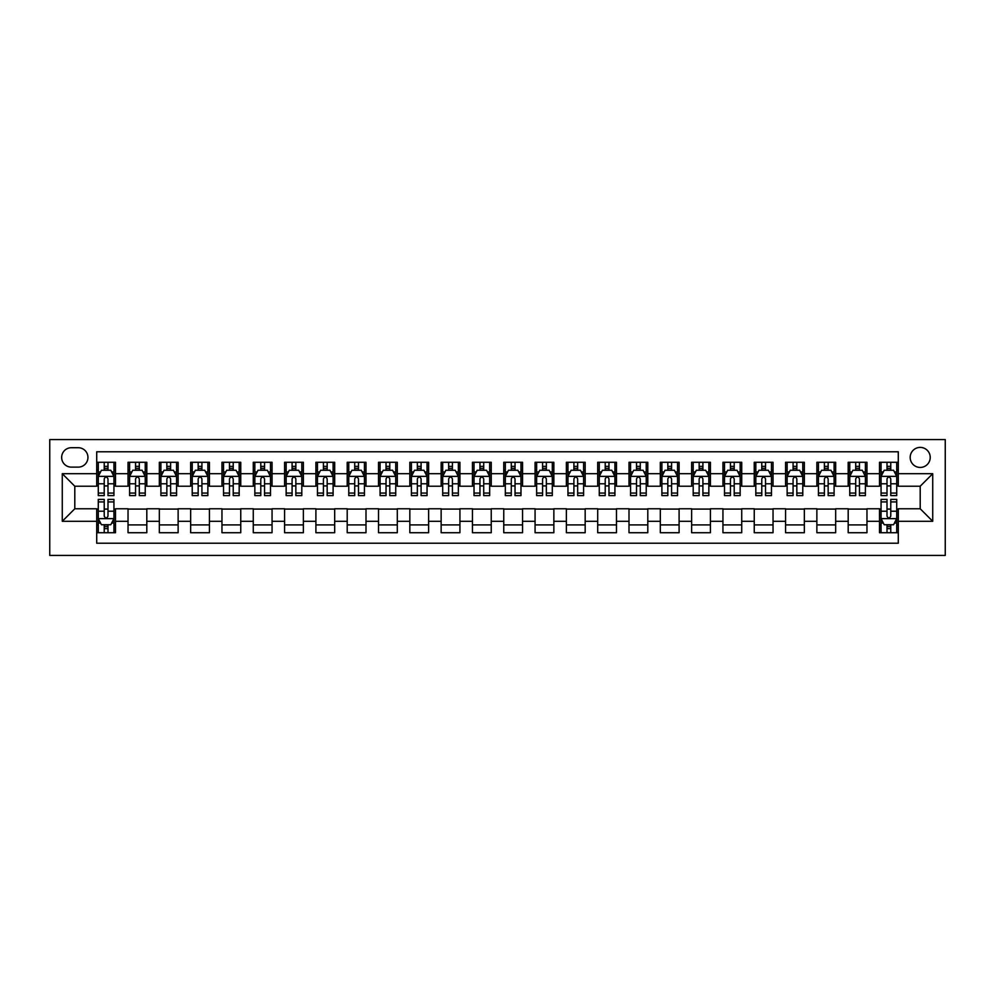 <?xml version="1.0" encoding="UTF-8"?>
<svg xmlns="http://www.w3.org/2000/svg" width="995" height="995" viewBox="0 0 995 995"><rect width="100%" height="100%" fill="white"/><g stroke="black" fill="none" stroke-linecap="round" stroke-linejoin="round"><path stroke-width="1.49" d="M920.201 447.402A10.025 10.025 0 0 0 910.176 457.426A10.025 10.025 0 0 0 920.201 467.439A10.025 10.025 0 0 0 930.225 457.426A10.025 10.025 0 0 0 920.201 447.402M49.75 555.421L945.25 555.421L945.25 439.579L49.75 439.579L49.75 555.421M898.286 462.277L879.493 462.277L879.493 473.707L866.968 473.707L866.968 486.232L879.493 486.232L879.493 473.707M866.968 473.707L866.968 462.277L848.188 462.277L848.188 473.707L835.663 473.707L835.663 486.232L848.188 486.232L848.188 473.707M835.663 473.707L835.663 462.277L816.87 462.277L816.87 473.707L804.346 473.707L804.346 486.232L816.87 486.232L816.87 473.707M804.346 473.707L804.346 462.277L785.565 462.277L785.565 473.707L773.04 473.707L773.04 486.232L785.565 486.232L785.565 473.707M773.04 473.707L773.04 462.277L754.247 462.277L754.247 473.707L741.723 473.707L741.723 486.232L754.247 486.232L754.247 473.707M741.723 473.707L741.723 462.277L722.942 462.277L722.942 473.707L710.418 473.707L710.418 486.232L722.942 486.232L722.942 473.707M710.418 473.707L710.418 462.277L691.625 462.277L691.625 473.707L679.1 473.707L679.1 486.232L691.625 486.232L691.625 473.707M679.1 473.707L679.1 462.277L660.319 462.277L660.319 473.707L647.795 473.707L647.795 486.232L660.319 486.232L660.319 473.707M647.795 473.707L647.795 462.277L629.002 462.277L629.002 473.707L616.477 473.707L616.477 486.232L629.002 486.232L629.002 473.707M616.477 473.707L616.477 462.277L597.697 462.277L597.697 473.707L585.172 473.707L585.172 486.232L597.697 486.232L597.697 473.707M585.172 473.707L585.172 462.277L566.379 462.277L566.379 473.707L553.854 473.707L553.854 486.232L566.379 486.232L566.379 473.707M553.854 473.707L553.854 462.277L535.074 462.277L535.074 473.707L522.549 473.707L522.549 486.232L535.074 486.232L535.074 473.707M522.549 473.707L522.549 462.277L503.756 462.277L503.756 473.707L491.244 473.707L491.244 486.232L503.756 486.232L503.756 473.707M491.244 473.707L491.244 462.277L472.451 462.277L472.451 473.707L459.926 473.707L459.926 486.232L472.451 486.232L472.451 473.707M459.926 473.707L459.926 462.277L441.146 462.277L441.146 473.707L428.621 473.707L428.621 486.232L441.146 486.232L441.146 473.707M428.621 473.707L428.621 462.277L409.828 462.277L409.828 473.707L397.303 473.707L397.303 486.232L409.828 486.232L409.828 473.707M397.303 473.707L397.303 462.277L378.523 462.277L378.523 473.707L365.998 473.707L365.998 486.232L378.523 486.232L378.523 473.707M365.998 473.707L365.998 462.277L347.205 462.277L347.205 473.707L334.681 473.707L334.681 486.232L347.205 486.232L347.205 473.707M334.681 473.707L334.681 462.277L315.9 462.277L315.9 473.707L303.375 473.707L303.375 486.232L315.9 486.232L315.9 473.707M303.375 473.707L303.375 462.277L284.582 462.277L284.582 473.707L272.058 473.707L272.058 486.232L284.582 486.232L284.582 473.707M272.058 473.707L272.058 462.277L253.277 462.277L253.277 473.707L240.753 473.707L240.753 486.232L253.277 486.232L253.277 473.707M240.753 473.707L240.753 462.277L221.96 462.277L221.96 473.707L209.435 473.707L209.435 486.232L221.96 486.232L221.96 473.707M209.435 473.707L209.435 462.277L190.654 462.277L190.654 473.707L178.13 473.707L178.13 486.232L190.654 486.232L190.654 473.707M178.13 473.707L178.13 462.277L159.337 462.277L159.337 473.707L146.812 473.707L146.812 486.232L159.337 486.232L159.337 473.707M146.812 473.707L146.812 462.277L128.032 462.277L128.032 486.232L115.507 486.232L115.507 462.277L96.714 462.277M96.714 532.723L115.507 532.723L115.507 508.768L128.032 508.768L128.032 532.723L146.812 532.723L146.812 508.768L159.337 508.768L159.337 521.293L146.812 521.293M159.337 521.293L159.337 532.723L178.13 532.723L178.13 508.768L190.654 508.768L190.654 521.293L178.13 521.293M190.654 521.293L190.654 532.723L209.435 532.723L209.435 508.768L221.96 508.768L221.96 521.293L209.435 521.293M221.96 521.293L221.96 532.723L240.753 532.723L240.753 508.768L253.277 508.768L253.277 521.293L240.753 521.293M253.277 521.293L253.277 532.723L272.058 532.723L272.058 508.768L284.582 508.768L284.582 521.293L272.058 521.293M284.582 521.293L284.582 532.723L303.375 532.723L303.375 508.768L315.9 508.768L315.9 521.293L303.375 521.293M315.9 521.293L315.9 532.723L334.681 532.723L334.681 508.768L347.205 508.768L347.205 521.293L334.681 521.293M347.205 521.293L347.205 532.723L365.998 532.723L365.998 508.768L378.523 508.768L378.523 521.293L365.998 521.293M378.523 521.293L378.523 532.723L397.303 532.723L397.303 508.768L409.828 508.768L409.828 521.293L397.303 521.293M409.828 521.293L409.828 532.723L428.621 532.723L428.621 508.768L441.146 508.768L441.146 521.293L428.621 521.293M441.146 521.293L441.146 532.723L459.926 532.723L459.926 508.768L472.451 508.768L472.451 521.293L459.926 521.293M472.451 521.293L472.451 532.723L491.244 532.723L491.244 508.768L503.756 508.768L503.756 521.293L491.244 521.293M503.756 521.293L503.756 532.723L522.549 532.723L522.549 508.768L535.074 508.768L535.074 521.293L522.549 521.293M535.074 521.293L535.074 532.723L553.854 532.723L553.854 508.768L566.379 508.768L566.379 521.293L553.854 521.293M566.379 521.293L566.379 532.723L585.172 532.723L585.172 508.768L597.697 508.768L597.697 521.293L585.172 521.293M597.697 521.293L597.697 532.723L616.477 532.723L616.477 508.768L629.002 508.768L629.002 521.293L616.477 521.293M629.002 521.293L629.002 532.723L647.795 532.723L647.795 508.768L660.319 508.768L660.319 521.293L647.795 521.293M660.319 521.293L660.319 532.723L679.1 532.723L679.1 508.768L691.625 508.768L691.625 521.293L679.1 521.293M691.625 521.293L691.625 532.723L710.418 532.723L710.418 508.768L722.942 508.768L722.942 521.293L710.418 521.293M722.942 521.293L722.942 532.723L741.723 532.723L741.723 508.768L754.247 508.768L754.247 521.293L741.723 521.293M754.247 521.293L754.247 532.723L773.04 532.723L773.04 508.768L785.565 508.768L785.565 521.293L773.04 521.293M785.565 521.293L785.565 532.723L804.346 532.723L804.346 508.768L816.87 508.768L816.87 521.293L804.346 521.293M816.87 521.293L816.87 532.723L835.663 532.723L835.663 508.768L848.188 508.768L848.188 521.293L835.663 521.293M848.188 521.293L848.188 532.723L866.968 532.723L866.968 508.768L879.493 508.768L879.493 521.293L866.968 521.293M71.354 467.128L78.244 467.128A9.701 9.701 0 0 0 87.946 457.426A9.701 9.701 0 0 0 78.244 447.713L71.354 447.713A9.701 9.701 0 0 0 61.653 457.426A9.701 9.701 0 0 0 71.354 467.128M898.286 473.707L898.286 451.78L96.714 451.78L96.714 486.232L74.799 486.232L74.799 508.768L96.714 508.768L96.714 543.22L898.286 543.22L898.286 508.768L920.201 508.768L920.201 486.232L898.286 486.232L898.286 473.707L932.725 473.707L932.725 521.293L898.286 521.293M96.714 521.293L62.275 521.293L62.275 473.707L96.714 473.707M879.493 521.293L879.493 532.723L898.286 532.723M96.714 470.1L98.281 470.1M104.226 470.1L107.995 470.1M113.94 470.1L115.507 470.1M96.714 485.921L98.281 485.921M104.226 485.921L107.995 485.921M113.94 485.921L115.507 485.921M96.714 509.079L98.281 509.079M104.226 509.079L107.995 509.079M113.94 509.079L115.507 509.079M96.714 524.9L98.281 524.9M104.226 524.9L107.995 524.9M113.94 524.9L115.507 524.9M128.032 485.921L129.599 485.921M135.544 485.921L139.3 485.921M145.245 485.921L146.812 485.921M128.032 470.1L129.599 470.1M135.544 470.1L139.3 470.1M145.245 470.1L146.812 470.1M128.032 509.079L146.812 509.079M128.032 524.9L146.812 524.9M159.337 509.079L178.13 509.079M159.337 524.9L178.13 524.9M159.337 470.1L160.904 470.1M166.849 470.1L170.605 470.1M176.563 470.1L178.13 470.1M159.337 485.921L160.904 485.921M166.849 485.921L170.605 485.921M176.563 485.921L178.13 485.921M190.654 509.079L209.435 509.079M190.654 524.9L209.435 524.9M190.654 470.1L192.222 470.1M198.167 470.1L201.923 470.1M207.868 470.1L209.435 470.1M190.654 485.921L192.222 485.921M198.167 485.921L201.923 485.921M207.868 485.921L209.435 485.921M221.96 509.079L240.753 509.079M221.96 524.9L240.753 524.9M221.96 470.1L223.527 470.1M229.472 470.1L233.228 470.1M239.186 470.1L240.753 470.1M221.96 485.921L223.527 485.921M229.472 485.921L233.228 485.921M239.186 485.921L240.753 485.921M253.277 509.079L272.058 509.079M253.277 524.9L272.058 524.9M253.277 470.1L254.844 470.1M260.789 470.1L264.546 470.1M270.491 470.1L272.058 470.1M253.277 485.921L254.844 485.921M260.789 485.921L264.546 485.921M270.491 485.921L272.058 485.921M284.582 509.079L303.375 509.079M284.582 524.9L303.375 524.9M284.582 470.1L286.15 470.1M292.095 470.1L295.851 470.1M301.808 470.1L303.375 470.1M284.582 485.921L286.15 485.921M292.095 485.921L295.851 485.921M301.808 485.921L303.375 485.921M315.9 509.079L334.681 509.079M315.9 524.9L334.681 524.9M315.9 470.1L317.455 470.1M323.412 470.1L327.168 470.1M333.114 470.1L334.681 470.1M315.9 485.921L317.455 485.921M323.412 485.921L327.168 485.921M333.114 485.921L334.681 485.921M347.205 509.079L365.998 509.079M347.205 524.9L365.998 524.9M347.205 470.1L348.772 470.1M354.717 470.1L358.474 470.1M364.431 470.1L365.998 470.1M347.205 485.921L348.772 485.921M354.717 485.921L358.474 485.921M364.431 485.921L365.998 485.921M378.523 509.079L397.303 509.079M378.523 524.9L397.303 524.9M378.523 470.1L380.078 470.1M386.035 470.1L389.791 470.1M395.736 470.1L397.303 470.1M378.523 485.921L380.078 485.921M386.035 485.921L389.791 485.921M395.736 485.921L397.303 485.921M409.828 509.079L428.621 509.079M409.828 524.9L428.621 524.9M409.828 470.1L411.395 470.1M417.34 470.1L421.096 470.1M427.054 470.1L428.621 470.1M409.828 485.921L411.395 485.921M417.34 485.921L421.096 485.921M427.054 485.921L428.621 485.921M441.146 509.079L459.926 509.079M441.146 524.9L459.926 524.9M441.146 470.1L442.7 470.1M448.658 470.1L452.414 470.1M458.359 470.1L459.926 470.1M441.146 485.921L442.7 485.921M448.658 485.921L452.414 485.921M458.359 485.921L459.926 485.921M472.451 509.079L491.244 509.079M472.451 524.9L491.244 524.9M472.451 470.1L474.018 470.1M479.963 470.1L483.719 470.1M489.677 470.1L491.244 470.1M472.451 485.921L474.018 485.921M479.963 485.921L483.719 485.921M489.677 485.921L491.244 485.921M503.756 509.079L522.549 509.079M503.756 524.9L522.549 524.9M503.756 470.1L505.323 470.1M511.281 470.1L515.037 470.1M520.982 470.1L522.549 470.1M503.756 485.921L505.323 485.921M511.281 485.921L515.037 485.921M520.982 485.921L522.549 485.921M535.074 509.079L553.854 509.079M535.074 524.9L553.854 524.9M535.074 470.1L536.641 470.1M542.586 470.1L546.342 470.1M552.3 470.1L553.854 470.1M535.074 485.921L536.641 485.921M542.586 485.921L546.342 485.921M552.3 485.921L553.854 485.921M566.379 509.079L585.172 509.079M566.379 524.9L585.172 524.9M566.379 470.1L567.946 470.1M573.904 470.1L577.66 470.1M583.605 470.1L585.172 470.1M566.379 485.921L567.946 485.921M573.904 485.921L577.66 485.921M583.605 485.921L585.172 485.921M597.697 509.079L616.477 509.079M597.697 524.9L616.477 524.9M597.697 470.1L599.264 470.1M605.209 470.1L608.965 470.1M614.922 470.1L616.477 470.1M597.697 485.921L599.264 485.921M605.209 485.921L608.965 485.921M614.922 485.921L616.477 485.921M629.002 509.079L647.795 509.079M629.002 524.9L647.795 524.9M629.002 470.1L630.569 470.1M636.526 470.1L640.282 470.1M646.228 470.1L647.795 470.1M629.002 485.921L630.569 485.921M636.526 485.921L640.282 485.921M646.228 485.921L647.795 485.921M660.319 509.079L679.1 509.079M660.319 524.9L679.1 524.9M660.319 470.1L661.886 470.1M667.832 470.1L671.588 470.1M677.545 470.1L679.1 470.1M660.319 485.921L661.886 485.921M667.832 485.921L671.588 485.921M677.545 485.921L679.1 485.921M691.625 509.079L710.418 509.079M691.625 524.9L710.418 524.9M691.625 470.1L693.192 470.1M699.149 470.1L702.905 470.1M708.85 470.1L710.418 470.1M691.625 485.921L693.192 485.921M699.149 485.921L702.905 485.921M708.85 485.921L710.418 485.921M722.942 509.079L741.723 509.079M722.942 524.9L741.723 524.9M722.942 470.1L724.509 470.1M730.454 470.1L734.211 470.1M740.156 470.1L741.723 470.1M722.942 485.921L724.509 485.921M730.454 485.921L734.211 485.921M740.156 485.921L741.723 485.921M754.247 509.079L773.04 509.079M754.247 524.9L773.04 524.9M754.247 470.1L755.814 470.1M761.772 470.1L765.528 470.1M771.473 470.1L773.04 470.1M754.247 485.921L755.814 485.921M761.772 485.921L765.528 485.921M771.473 485.921L773.04 485.921M785.565 509.079L804.346 509.079M785.565 524.9L804.346 524.9M785.565 470.1L787.132 470.1M793.077 470.1L796.833 470.1M802.778 470.1L804.346 470.1M785.565 485.921L787.132 485.921M793.077 485.921L796.833 485.921M802.778 485.921L804.346 485.921M816.87 509.079L835.663 509.079M816.87 524.9L835.663 524.9M816.87 470.1L818.437 470.1M824.395 470.1L828.151 470.1M834.096 470.1L835.663 470.1M816.87 485.921L818.437 485.921M824.395 485.921L828.151 485.921M834.096 485.921L835.663 485.921M848.188 509.079L866.968 509.079M848.188 524.9L866.968 524.9M848.188 470.1L849.755 470.1M855.7 470.1L859.456 470.1M865.401 470.1L866.968 470.1M848.188 485.921L849.755 485.921M855.7 485.921L859.456 485.921M865.401 485.921L866.968 485.921M879.493 509.079L881.06 509.079M887.005 509.079L890.774 509.079M896.719 509.079L898.286 509.079M879.493 524.9L881.06 524.9M887.005 524.9L890.774 524.9M896.719 524.9L898.286 524.9M879.493 470.1L881.06 470.1M887.005 470.1L890.774 470.1M896.719 470.1L898.286 470.1M879.493 485.921L881.06 485.921M887.005 485.921L890.774 485.921M896.719 485.921L898.286 485.921M74.799 486.232L62.275 473.707M74.799 508.768L62.275 521.293M932.725 473.707L920.201 486.232M932.725 521.293L920.201 508.768M107.995 466.344L104.226 466.344M113.94 493.072L107.995 493.072L107.995 495.622L113.94 495.622L113.94 476.518L110.806 470.262L101.415 470.262L98.281 476.518L98.281 495.622L104.226 495.622L104.226 493.072L98.281 493.072M98.281 476.518L98.281 462.277M113.94 476.518L113.94 462.277M104.226 470.262L104.226 462.277M107.995 462.277L107.995 470.262M107.995 493.072L107.995 478.869C106.739 476.456 105.482 476.456 104.226 478.869L104.226 493.072M104.226 528.656L107.995 528.656M98.281 501.928L104.226 501.928L104.226 499.378L98.281 499.378L98.281 518.482L101.415 524.738L110.806 524.738L113.94 518.482L113.94 499.378L107.995 499.378L107.995 501.928L113.94 501.928M113.94 518.482L113.94 532.723M98.281 518.482L98.281 532.723M107.995 524.738L107.995 532.723M104.226 532.723L104.226 524.738M104.226 501.928L104.226 516.131C105.482 518.544 106.739 518.544 107.995 516.131L107.995 501.928M139.3 466.344L135.544 466.344M145.245 493.072L139.3 493.072L139.3 495.622L145.245 495.622L145.245 476.518L142.123 470.262L132.721 470.262L129.599 476.518L129.599 495.622L135.544 495.622L135.544 493.072L129.599 493.072M129.599 476.518L129.599 462.277M145.245 476.518L145.245 462.277M135.544 470.262L135.544 462.277M139.3 462.277L139.3 470.262M139.3 493.072L139.3 478.869C138.044 476.456 136.8 476.456 135.544 478.869L135.544 493.072M170.605 466.344L166.849 466.344M176.563 493.072L170.605 493.072L170.605 495.622L176.563 495.622L176.563 476.518L173.428 470.262L164.038 470.262L160.904 476.518L160.904 495.622L166.849 495.622L166.849 493.072L160.904 493.072M160.904 476.518L160.904 462.277M176.563 476.518L176.563 462.277M166.849 470.262L166.849 462.277M170.605 462.277L170.605 470.262M170.605 493.072L170.605 478.869C169.361 476.456 168.105 476.456 166.849 478.869L166.849 493.072M201.923 466.344L198.167 466.344M207.868 493.072L201.923 493.072L201.923 495.622L207.868 495.622L207.868 476.518L204.746 470.262L195.343 470.262L192.222 476.518L192.222 495.622L198.167 495.622L198.167 493.072L192.222 493.072M192.222 476.518L192.222 462.277M207.868 476.518L207.868 462.277M198.167 470.262L198.167 462.277M201.923 462.277L201.923 470.262M201.923 493.072L201.923 478.869C200.667 476.456 199.423 476.456 198.167 478.869L198.167 493.072M233.228 466.344L229.472 466.344M239.186 493.072L233.228 493.072L233.228 495.622L239.186 495.622L239.186 476.518L236.051 470.262L226.661 470.262L223.527 476.518L223.527 495.622L229.472 495.622L229.472 493.072L223.527 493.072M223.527 476.518L223.527 462.277M239.186 476.518L239.186 462.277M229.472 470.262L229.472 462.277M233.228 462.277L233.228 470.262M233.228 493.072L233.228 478.869C231.984 476.456 230.728 476.456 229.472 478.869L229.472 493.072M264.546 466.344L260.789 466.344M270.491 493.072L264.546 493.072L264.546 495.622L270.491 495.622L270.491 476.518L267.369 470.262L257.966 470.262L254.844 476.518L254.844 495.622L260.789 495.622L260.789 493.072L254.844 493.072M254.844 476.518L254.844 462.277M270.491 476.518L270.491 462.277M260.789 470.262L260.789 462.277M264.546 462.277L264.546 470.262M264.546 493.072L264.546 478.869C263.289 476.456 262.046 476.456 260.789 478.869L260.789 493.072M295.851 466.344L292.095 466.344M301.808 493.072L295.851 493.072L295.851 495.622L301.808 495.622L301.808 476.518L298.674 470.262L289.284 470.262L286.15 476.518L286.15 495.622L292.095 495.622L292.095 493.072L286.15 493.072M286.15 476.518L286.15 462.277M301.808 476.518L301.808 462.277M292.095 470.262L292.095 462.277M295.851 462.277L295.851 470.262M295.851 493.072L295.851 478.869C294.607 476.456 293.351 476.456 292.095 478.869L292.095 493.072M327.168 466.344L323.412 466.344M333.114 493.072L327.168 493.072L327.168 495.622L333.114 495.622L333.114 476.518L329.979 470.262L320.589 470.262L317.455 476.518L317.455 495.622L323.412 495.622L323.412 493.072L317.455 493.072M317.455 476.518L317.455 462.277M333.114 476.518L333.114 462.277M323.412 470.262L323.412 462.277M327.168 462.277L327.168 470.262M327.168 493.072L327.168 478.869C325.912 476.456 324.668 476.456 323.412 478.869L323.412 493.072M358.474 466.344L354.717 466.344M364.431 493.072L358.474 493.072L358.474 495.622L364.431 495.622L364.431 476.518L361.297 470.262L351.907 470.262L348.772 476.518L348.772 495.622L354.717 495.622L354.717 493.072L348.772 493.072M348.772 476.518L348.772 462.277M364.431 476.518L364.431 462.277M354.717 470.262L354.717 462.277M358.474 462.277L358.474 470.262M358.474 493.072L358.474 478.869C357.23 476.456 355.974 476.456 354.717 478.869L354.717 493.072M389.791 466.344L386.035 466.344M395.736 493.072L389.791 493.072L389.791 495.622L395.736 495.622L395.736 476.518L392.602 470.262L383.212 470.262L380.078 476.518L380.078 495.622L386.035 495.622L386.035 493.072L380.078 493.072M380.078 476.518L380.078 462.277M395.736 476.518L395.736 462.277M386.035 470.262L386.035 462.277M389.791 462.277L389.791 470.262M389.791 493.072L389.791 478.869C388.535 476.456 387.291 476.456 386.035 478.869L386.035 493.072M421.096 466.344L417.34 466.344M427.054 493.072L421.096 493.072L421.096 495.622L427.054 495.622L427.054 476.518L423.92 470.262L414.529 470.262L411.395 476.518L411.395 495.622L417.34 495.622L417.34 493.072L411.395 493.072M411.395 476.518L411.395 462.277M427.054 476.518L427.054 462.277M417.34 470.262L417.34 462.277M421.096 462.277L421.096 470.262M421.096 493.072L421.096 478.869C419.853 476.456 418.596 476.456 417.34 478.869L417.34 493.072M452.414 466.344L448.658 466.344M458.359 493.072L452.414 493.072L452.414 495.622L458.359 495.622L458.359 476.518L455.225 470.262L445.835 470.262L442.7 476.518L442.7 495.622L448.658 495.622L448.658 493.072L442.7 493.072M442.7 476.518L442.7 462.277M458.359 476.518L458.359 462.277M448.658 470.262L448.658 462.277M452.414 462.277L452.414 470.262M452.414 493.072L452.414 478.869C451.158 476.456 449.914 476.456 448.658 478.869L448.658 493.072M483.719 466.344L479.963 466.344M489.677 493.072L483.719 493.072L483.719 495.622L489.677 495.622L489.677 476.518L486.543 470.262L477.152 470.262L474.018 476.518L474.018 495.622L479.963 495.622L479.963 493.072L474.018 493.072M474.018 476.518L474.018 462.277M489.677 476.518L489.677 462.277M479.963 470.262L479.963 462.277M483.719 462.277L483.719 470.262M483.719 493.072L483.719 478.869C482.476 476.456 481.219 476.456 479.963 478.869L479.963 493.072M515.037 466.344L511.281 466.344M520.982 493.072L515.037 493.072L515.037 495.622L520.982 495.622L520.982 476.518L517.848 470.262L508.457 470.262L505.323 476.518L505.323 495.622L511.281 495.622L511.281 493.072L505.323 493.072M505.323 476.518L505.323 462.277M520.982 476.518L520.982 462.277M511.281 470.262L511.281 462.277M515.037 462.277L515.037 470.262M515.037 493.072L515.037 478.869C513.781 476.456 512.537 476.456 511.281 478.869L511.281 493.072M546.342 466.344L542.586 466.344M552.3 493.072L546.342 493.072L546.342 495.622L552.3 495.622L552.3 476.518L549.165 470.262L539.775 470.262L536.641 476.518L536.641 495.622L542.586 495.622L542.586 493.072L536.641 493.072M536.641 476.518L536.641 462.277M552.3 476.518L552.3 462.277M542.586 470.262L542.586 462.277M546.342 462.277L546.342 470.262M546.342 493.072L546.342 478.869C545.098 476.456 543.842 476.456 542.586 478.869L542.586 493.072M577.66 466.344L573.904 466.344M583.605 493.072L577.66 493.072L577.66 495.622L583.605 495.622L583.605 476.518L580.471 470.262L571.08 470.262L567.946 476.518L567.946 495.622L573.904 495.622L573.904 493.072L567.946 493.072M567.946 476.518L567.946 462.277M583.605 476.518L583.605 462.277M573.904 470.262L573.904 462.277M577.66 462.277L577.66 470.262M577.66 493.072L577.66 478.869C576.404 476.456 575.147 476.456 573.904 478.869L573.904 493.072M608.965 466.344L605.209 466.344M614.922 493.072L608.965 493.072L608.965 495.622L614.922 495.622L614.922 476.518L611.788 470.262L602.398 470.262L599.264 476.518L599.264 495.622L605.209 495.622L605.209 493.072L599.264 493.072M599.264 476.518L599.264 462.277M614.922 476.518L614.922 462.277M605.209 470.262L605.209 462.277M608.965 462.277L608.965 470.262M608.965 493.072L608.965 478.869C607.721 476.456 606.465 476.456 605.209 478.869L605.209 493.072M640.282 466.344L636.526 466.344M646.228 493.072L640.282 493.072L640.282 495.622L646.228 495.622L646.228 476.518L643.093 470.262L633.703 470.262L630.569 476.518L630.569 495.622L636.526 495.622L636.526 493.072L630.569 493.072M630.569 476.518L630.569 462.277M646.228 476.518L646.228 462.277M636.526 470.262L636.526 462.277M640.282 462.277L640.282 470.262M640.282 493.072L640.282 478.869C639.026 476.456 637.77 476.456 636.526 478.869L636.526 493.072M671.588 466.344L667.832 466.344M677.545 493.072L671.588 493.072L671.588 495.622L677.545 495.622L677.545 476.518L674.411 470.262L665.021 470.262L661.886 476.518L661.886 495.622L667.832 495.622L667.832 493.072L661.886 493.072M661.886 476.518L661.886 462.277M677.545 476.518L677.545 462.277M667.832 470.262L667.832 462.277M671.588 462.277L671.588 470.262M671.588 493.072L671.588 478.869C670.344 476.456 669.088 476.456 667.832 478.869L667.832 493.072M702.905 466.344L699.149 466.344M708.85 493.072L702.905 493.072L702.905 495.622L708.85 495.622L708.85 476.518L705.716 470.262L696.326 470.262L693.192 476.518L693.192 495.622L699.149 495.622L699.149 493.072L693.192 493.072M693.192 476.518L693.192 462.277M708.85 476.518L708.85 462.277M699.149 470.262L699.149 462.277M702.905 462.277L702.905 470.262M702.905 493.072L702.905 478.869C701.649 476.456 700.393 476.456 699.149 478.869L699.149 493.072M734.211 466.344L730.454 466.344M740.156 493.072L734.211 493.072L734.211 495.622L740.156 495.622L740.156 476.518L737.034 470.262L727.631 470.262L724.509 476.518L724.509 495.622L730.454 495.622L730.454 493.072L724.509 493.072M724.509 476.518L724.509 462.277M740.156 476.518L740.156 462.277M730.454 470.262L730.454 462.277M734.211 462.277L734.211 470.262M734.211 493.072L734.211 478.869C732.967 476.456 731.711 476.456 730.454 478.869L730.454 493.072M765.528 466.344L761.772 466.344M771.473 493.072L765.528 493.072L765.528 495.622L771.473 495.622L771.473 476.518L768.339 470.262L758.949 470.262L755.814 476.518L755.814 495.622L761.772 495.622L761.772 493.072L755.814 493.072M755.814 476.518L755.814 462.277M771.473 476.518L771.473 462.277M761.772 470.262L761.772 462.277M765.528 462.277L765.528 470.262M765.528 493.072L765.528 478.869C764.272 476.456 763.016 476.456 761.772 478.869L761.772 493.072M796.833 466.344L793.077 466.344M802.778 493.072L796.833 493.072L796.833 495.622L802.778 495.622L802.778 476.518L799.657 470.262L790.254 470.262L787.132 476.518L787.132 495.622L793.077 495.622L793.077 493.072L787.132 493.072M787.132 476.518L787.132 462.277M802.778 476.518L802.778 462.277M793.077 470.262L793.077 462.277M796.833 462.277L796.833 470.262M796.833 493.072L796.833 478.869C795.59 476.456 794.333 476.456 793.077 478.869L793.077 493.072M828.151 466.344L824.395 466.344M834.096 493.072L828.151 493.072L828.151 495.622L834.096 495.622L834.096 476.518L830.962 470.262L821.571 470.262L818.437 476.518L818.437 495.622L824.395 495.622L824.395 493.072L818.437 493.072M818.437 476.518L818.437 462.277M834.096 476.518L834.096 462.277M824.395 470.262L824.395 462.277M828.151 462.277L828.151 470.262M828.151 493.072L828.151 478.869C826.895 476.456 825.639 476.456 824.395 478.869L824.395 493.072M859.456 466.344L855.7 466.344M865.401 493.072L859.456 493.072L859.456 495.622L865.401 495.622L865.401 476.518L862.279 470.262L852.877 470.262L849.755 476.518L849.755 495.622L855.7 495.622L855.7 493.072L849.755 493.072M849.755 476.518L849.755 462.277M865.401 476.518L865.401 462.277M855.7 470.262L855.7 462.277M859.456 462.277L859.456 470.262M859.456 493.072L859.456 478.869C858.212 476.456 856.956 476.456 855.7 478.869L855.7 493.072M890.774 466.344L887.005 466.344M896.719 493.072L890.774 493.072L890.774 495.622L896.719 495.622L896.719 476.518L893.585 470.262L884.194 470.262L881.06 476.518L881.06 495.622L887.005 495.622L887.005 493.072L881.06 493.072M881.06 476.518L881.06 462.277M896.719 476.518L896.719 462.277M887.005 470.262L887.005 462.277M890.774 462.277L890.774 470.262M890.774 493.072L890.774 478.869C889.518 476.456 888.261 476.456 887.005 478.869L887.005 493.072M887.005 528.656L890.774 528.656M881.06 501.928L887.005 501.928L887.005 499.378L881.06 499.378L881.06 518.482L884.194 524.738L893.585 524.738L896.719 518.482L896.719 499.378L890.774 499.378L890.774 501.928L896.719 501.928M896.719 518.482L896.719 532.723M881.06 518.482L881.06 532.723M890.774 524.738L890.774 532.723M887.005 532.723L887.005 524.738M887.005 501.928L887.005 516.131C888.261 518.544 889.518 518.544 890.774 516.131L890.774 501.928M128.032 521.293L115.507 521.293M128.032 473.707L115.507 473.707M113.865 476.369L98.356 476.369M98.281 471.978L100.557 471.978M111.664 471.978L113.94 471.978M104.226 483.781L98.281 483.781M113.94 483.781L107.995 483.781M107.995 468.334L104.226 468.334M98.356 518.631L113.865 518.631M113.94 523.022L111.664 523.022M100.557 523.022L98.281 523.022M107.995 511.219L113.94 511.219M98.281 511.219L104.226 511.219M104.226 526.666L107.995 526.666M145.17 476.369L129.673 476.369M129.599 471.978L131.862 471.978M142.981 471.978L145.245 471.978M135.544 483.781L129.599 483.781M145.245 483.781L139.3 483.781M139.3 468.334L135.544 468.334M176.488 476.369L160.979 476.369M160.904 471.978L163.18 471.978M174.287 471.978L176.563 471.978M166.849 483.781L160.904 483.781M176.563 483.781L170.605 483.781M170.605 468.334L166.849 468.334M207.793 476.369L192.296 476.369M192.222 471.978L194.485 471.978M205.604 471.978L207.868 471.978M198.167 483.781L192.222 483.781M207.868 483.781L201.923 483.781M201.923 468.334L198.167 468.334M239.099 476.369L223.601 476.369M223.527 471.978L225.803 471.978M236.909 471.978L239.186 471.978M229.472 483.781L223.527 483.781M239.186 483.781L233.228 483.781M233.228 468.334L229.472 468.334M270.416 476.369L254.919 476.369M254.844 471.978L257.108 471.978M268.227 471.978L270.491 471.978M260.789 483.781L254.844 483.781M270.491 483.781L264.546 483.781M264.546 468.334L260.789 468.334M301.721 476.369L286.224 476.369M286.15 471.978L288.413 471.978M299.532 471.978L301.808 471.978M292.095 483.781L286.15 483.781M301.808 483.781L295.851 483.781M295.851 468.334L292.095 468.334M333.039 476.369L317.542 476.369M317.455 471.978L319.731 471.978M330.85 471.978L333.114 471.978M323.412 483.781L317.455 483.781M333.114 483.781L327.168 483.781M327.168 468.334L323.412 468.334M364.344 476.369L348.847 476.369M348.772 471.978L351.036 471.978M362.155 471.978L364.431 471.978M354.717 483.781L348.772 483.781M364.431 483.781L358.474 483.781M358.474 468.334L354.717 468.334M395.662 476.369L380.165 476.369M380.078 471.978L382.354 471.978M393.473 471.978L395.736 471.978M386.035 483.781L380.078 483.781M395.736 483.781L389.791 483.781M389.791 468.334L386.035 468.334M426.967 476.369L411.47 476.369M411.395 471.978L413.659 471.978M424.778 471.978L427.054 471.978M417.34 483.781L411.395 483.781M427.054 483.781L421.096 483.781M421.096 468.334L417.34 468.334M458.285 476.369L442.787 476.369M442.7 471.978L444.976 471.978M456.096 471.978L458.359 471.978M448.658 483.781L442.7 483.781M458.359 483.781L452.414 483.781M452.414 468.334L448.658 468.334M489.59 476.369L474.093 476.369M474.018 471.978L476.282 471.978M487.401 471.978L489.677 471.978M479.963 483.781L474.018 483.781M489.677 483.781L483.719 483.781M483.719 468.334L479.963 468.334M520.907 476.369L505.41 476.369M505.323 471.978L507.599 471.978M518.718 471.978L520.982 471.978M511.281 483.781L505.323 483.781M520.982 483.781L515.037 483.781M515.037 468.334L511.281 468.334M552.213 476.369L536.715 476.369M536.641 471.978L538.904 471.978M550.024 471.978L552.3 471.978M542.586 483.781L536.641 483.781M552.3 483.781L546.342 483.781M546.342 468.334L542.586 468.334M583.53 476.369L568.033 476.369M567.946 471.978L570.222 471.978M581.341 471.978L583.605 471.978M573.904 483.781L567.946 483.781M583.605 483.781L577.66 483.781M577.66 468.334L573.904 468.334M614.835 476.369L599.338 476.369M599.264 471.978L601.527 471.978M612.646 471.978L614.922 471.978M605.209 483.781L599.264 483.781M614.922 483.781L608.965 483.781M608.965 468.334L605.209 468.334M646.153 476.369L630.656 476.369M630.569 471.978L632.845 471.978M643.964 471.978L646.228 471.978M636.526 483.781L630.569 483.781M646.228 483.781L640.282 483.781M640.282 468.334L636.526 468.334M677.458 476.369L661.961 476.369M661.886 471.978L664.15 471.978M675.269 471.978L677.545 471.978M667.832 483.781L661.886 483.781M677.545 483.781L671.588 483.781M671.588 468.334L667.832 468.334M708.776 476.369L693.279 476.369M693.192 471.978L695.468 471.978M706.587 471.978L708.85 471.978M699.149 483.781L693.192 483.781M708.85 483.781L702.905 483.781M702.905 468.334L699.149 468.334M740.081 476.369L724.584 476.369M724.509 471.978L726.773 471.978M737.892 471.978L740.156 471.978M730.454 483.781L724.509 483.781M740.156 483.781L734.211 483.781M734.211 468.334L730.454 468.334M771.399 476.369L755.901 476.369M755.814 471.978L758.09 471.978M769.197 471.978L771.473 471.978M761.772 483.781L755.814 483.781M771.473 483.781L765.528 483.781M765.528 468.334L761.772 468.334M802.704 476.369L787.207 476.369M787.132 471.978L789.396 471.978M800.515 471.978L802.778 471.978M793.077 483.781L787.132 483.781M802.778 483.781L796.833 483.781M796.833 468.334L793.077 468.334M834.021 476.369L818.512 476.369M818.437 471.978L820.713 471.978M831.82 471.978L834.096 471.978M824.395 483.781L818.437 483.781M834.096 483.781L828.151 483.781M828.151 468.334L824.395 468.334M865.327 476.369L849.829 476.369M849.755 471.978L852.018 471.978M863.138 471.978L865.401 471.978M855.7 483.781L849.755 483.781M865.401 483.781L859.456 483.781M859.456 468.334L855.7 468.334M896.644 476.369L881.135 476.369M881.06 471.978L883.336 471.978M894.443 471.978L896.719 471.978M887.005 483.781L881.06 483.781M896.719 483.781L890.774 483.781M890.774 468.334L887.005 468.334M881.135 518.631L896.644 518.631M896.719 523.022L894.443 523.022M883.336 523.022L881.06 523.022M890.774 511.219L896.719 511.219M881.06 511.219L887.005 511.219M887.005 526.666L890.774 526.666"/></g></svg>
